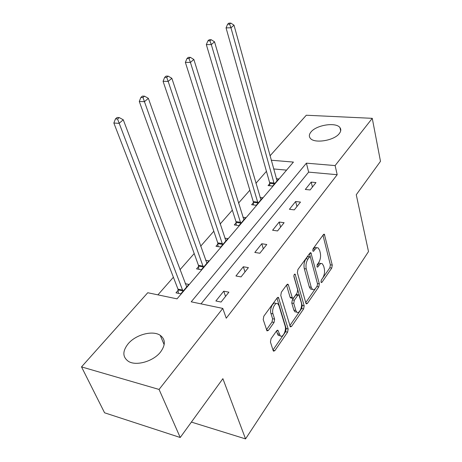 <?xml version="1.0" encoding="UTF-8"?>
<svg xmlns="http://www.w3.org/2000/svg" width="462" height="462" viewBox="0 0 462 462"><rect width="100%" height="100%" fill="white"/><g stroke="black" fill="none" stroke-linecap="round" stroke-linejoin="round"><path stroke-width="0.69" d="M320.998 282.103L321.269 282.571L321.956 282.294L331.768 268.052L332.27 265.113L324.341 234.234L323.423 234.586L313.178 248.62L312.803 250.774L313.115 251.299L313.808 251.039L315.148 249.191C316.21 247.805 317.244 247.407 318.249 248.007L319.652 250.41L320.305 252.962C320.963 256.497 320.409 259.731 318.641 262.659L317.319 264.518L316.955 266.643L317.244 267.14L317.937 266.874L319.254 265.015C320.316 263.583 321.35 263.173 322.343 263.785L323.654 266.054L324.295 268.543C324.93 271.997 324.388 275.19 322.655 278.13L321.361 279.995L320.998 282.103M128.147 343.792C135.782 334.557 152.737 330.07 160.239 335.331C165.598 339.397 165.667 344.993 160.447 352.131C153.268 361.394 136.123 366.326 128.401 361.353C122.459 357.028 122.372 351.178 128.147 343.792M311.047 131.918C316.574 124.879 336.226 121.922 339.986 127.668C341.251 129.4 341.008 131.381 339.258 133.599C334.032 140.725 314.044 143.821 310.25 138.19C308.835 136.342 309.101 134.251 311.047 131.918M271.021 338.779L270.443 342.088L273.186 350.623L273.504 351.172L274.832 350.693L287.607 332.155L288.161 328.956L278.459 297.441L277.212 297.863L263.808 316.216L263.213 319.583L267.007 330.89L268.353 330.434L274.047 322.447L274.624 319.15L272.984 313.883C271.385 309.39 275.352 301.403 277.91 303.898L278.938 305.63L285.112 325.947C286.648 330.318 282.715 338.323 280.226 335.799L277.933 330.318L276.651 330.775L271.021 338.779M270.004 155.856L306.289 115.234L372.268 118.33L380.486 161.33L356.26 194.745L368.503 251.571L245.553 438.9L222.88 378.673L180.226 437.497L159.072 389.443L81.514 366.892L147.748 292.735L177.027 298.85L293.422 162.081L271.206 160.222M372.268 118.33L335.117 165.575L306.404 163.167L191.21 301.813L222.794 308.414L159.072 389.443M222.794 308.414L226.253 318.202L337.191 174.711L335.117 165.575M305.919 303.257L306.283 303.892L307.369 303.465L318.815 286.856L319.334 283.835L310.897 252.743L309.892 253.118L297.921 269.508L297.366 272.678L305.919 303.257M289.813 325.646L301.669 308.506L303.632 308.887L291.551 326.426L290.35 326.877L280.781 295.461L281.352 292.198L286.833 284.69L288.415 284.973L288.005 284.28L286.833 284.69M288.415 284.973L292.475 298.285L293.63 297.863L297.112 292.966L297.661 289.807L293.936 276.663C293.82 274.982 294.213 274.145 295.108 274.157L304.169 305.78L303.632 308.887M191.401 422.089L245.553 438.9M337.191 174.711L308.633 172.124L201.005 303.863M311.197 182.109L305.313 189.455L310.118 189.951L315.979 182.577L311.197 182.109L312.428 187.046M295.628 201.524L289.408 209.28L294.294 209.875L300.485 202.079L295.628 201.524L296.951 206.526M279.181 222.043L272.603 230.243L277.558 230.936L284.107 222.696L279.181 222.043L280.607 227.096M261.775 243.751L254.805 252.443L259.835 253.24L266.776 244.508L261.775 243.751L263.317 248.862M243.324 266.759L235.932 275.981L241.037 276.9L248.4 267.631L243.324 266.759L244.993 271.922M223.741 291.187L215.881 300.987L221.061 302.044L228.892 292.186L223.741 291.187L225.548 296.396M266.441 171.321L255.919 183.293M249.85 190.205L238.525 203.095M232.334 210.146L220.131 224.041M213.814 231.231L200.641 246.217M194.196 253.557L179.966 269.756M173.389 277.24L157.912 294.86M286.573 170.126L273.614 168.953M269.733 183.645L268.075 185.574L272.615 186.047L278.684 178.921L276.293 178.684M253.39 202.685L251.64 204.718L256.243 205.272L262.641 197.759L260.066 197.465M236.14 222.776L234.298 224.925L238.958 225.572L245.72 217.631L242.931 217.267M217.914 244.005L215.968 246.275L220.686 247.026L227.835 238.629L224.809 238.173M198.625 266.47L196.558 268.878L201.34 269.739L208.916 260.845L205.613 260.279M178.17 290.292L175.982 292.844L180.821 293.838L188.86 284.396L185.239 283.691M180.226 437.497L104.579 412.797L81.514 366.892M308.633 172.124L306.404 163.167M320.992 263.571L320.409 263.473C319.409 262.866 318.376 263.271 317.307 264.703L319.254 265.015M317.053 265.055L317.307 264.703M316.857 247.805L316.291 247.719C315.286 247.118 314.247 247.511 313.184 248.903L315.148 249.191M312.838 249.376L313.184 248.903M321.217 280.243L329.862 267.746L330.365 264.807L322.967 235.216M310.441 257.242L309.494 253.661M305.74 302.622L317.053 286.221M317.157 286.076L317.521 283.951L310.458 257.294L310.152 256.78L309.442 257.045L307.992 259.032C306.139 262.046 305.567 265.361 306.277 268.976L311.232 287.254L312.468 289.385C313.531 290.078 314.628 289.645 315.765 288.086L317.157 286.076M309.829 256.728L307.467 256.733L309.442 257.045M311.971 289.299L310.516 289.033L309.28 286.902L304.302 268.653C303.586 265.038 304.158 261.729 306.017 258.72L307.467 256.733M286.538 285.089L290.09 297.245L291.008 298.002M293.861 275.941L302.206 305.405L304.169 305.78M295.813 310.47L296.789 312.139C299.151 314.362 302.674 306.849 301.288 302.616L298.914 294.929L297.788 295.345L294.323 300.248L293.768 303.424L295.813 310.47L293.832 310.077L294.808 311.746L296.177 312.017M298.406 294.837L296.927 294.56L295.807 294.975L297.788 295.345M293.832 310.077L291.776 303.043L292.33 299.873L295.807 294.975M301.669 308.506L302.206 305.405M279.753 335.695L278.216 335.354L276.449 331.058M276.316 303.586L275.878 303.499C273.313 301.01 269.334 308.974 270.946 313.461L272.984 313.883M266.482 329.752L272.014 322.02L272.592 318.728L270.946 313.461M272.978 349.982L285.614 331.722L286.169 328.528L276.963 298.198M277.061 180.833L234.009 25.179L230.965 27.784L226.057 27.887L269.612 182.577L269.814 185.759M229.597 24.134L230.821 23.1L228.857 23.152L227.633 24.186L229.597 24.134L230.965 27.784L274.266 184.113M230.821 23.1L234.009 25.179M226.057 27.887L227.633 24.186M260.926 199.769L214.535 41.811L211.307 44.571L206.329 44.612L253.251 201.594L253.488 204.943M209.91 40.806L211.209 39.709L209.217 39.732L207.917 40.829L209.91 40.806L211.307 44.571L257.981 203.234M211.209 39.709L214.535 41.811M206.329 44.612L207.917 40.829M243.907 219.756L193.855 59.483L190.419 62.416L185.372 62.382L235.995 221.662L236.261 225.196M188.993 58.524L190.373 57.352L188.352 57.346L186.971 58.512L188.993 58.524L190.419 62.416L240.794 223.412M190.373 57.352L193.855 59.483M185.372 62.382L186.971 58.512M225.924 240.875L171.841 78.286L168.18 81.416L163.069 81.295L217.752 242.873L218.058 246.61M166.718 77.379L168.191 76.138L166.147 76.097L164.674 77.339L166.718 77.379L168.18 81.416L222.632 244.739M168.191 76.138L171.841 78.286M163.069 81.295L164.674 77.339M206.889 263.225L148.36 98.342L144.45 101.68L139.281 101.467L198.446 265.321L198.799 269.282M142.96 97.499L144.531 96.171L142.463 96.096L140.893 97.418L142.96 97.499L203.401 267.325M144.531 96.171L148.36 98.342M139.281 101.467L140.893 97.418M186.712 286.919L123.267 119.779L119.086 123.348L113.854 123.025L177.98 289.12L178.384 293.335M117.562 119.005L119.242 117.585L117.152 117.464L115.465 118.884L117.562 119.005L183.01 291.268M119.242 117.585L123.267 119.779M113.854 123.025L115.465 118.884M321.009 282.126L321.956 282.294M312.843 250.895L313.808 251.039M316.978 266.718L317.937 266.874M323.267 234.8L324.792 235.014M330.365 264.807L332.27 265.113M329.862 267.746L331.768 268.052M309.788 253.257L311.336 253.494M317.4 283.501L319.334 283.835M316.88 286.509L318.815 286.856M305.896 303.188L307.369 303.465M306.017 258.72L307.992 259.032M304.302 268.653L306.277 268.976M309.28 286.902L311.232 287.254M289.945 326.085L291.551 326.426M290.09 297.245L292.088 297.626M294.3 274.463L295.403 274.653M292.33 299.873L294.323 300.248M291.776 303.043L293.768 303.424M276.796 330.584L278.28 330.908M277.31 333.807L279.319 334.251M272.592 318.728L274.624 319.15M272.014 322.02L274.047 322.447M266.574 330.047L268.353 330.434M277.258 297.799L278.852 298.106M286.169 328.528L288.161 328.956M285.614 331.722L287.607 332.155M273.077 350.283L274.832 350.693M269.612 182.577L274.145 183.033M269.721 183.322L274.255 183.784M253.251 201.594L257.848 202.137M253.372 202.35L257.969 202.893M235.995 221.662L240.65 222.297M236.122 222.43L240.777 223.071M217.752 242.873L222.47 243.607M217.897 243.653L222.615 244.392M198.446 265.321L203.228 266.164M198.602 266.112L203.378 266.961M177.98 289.12L182.813 290.09M178.147 289.928L182.987 290.898M160.239 335.331L164.16 344.727M339.986 127.668L340.685 130.885M323.926 234.176L324.341 234.234M310.435 252.674L310.897 252.743M310.516 289.033L312.468 289.385M287.451 284.182L288.005 284.28M290.477 297.903L292.475 298.285M294.739 274.093L295.108 274.157M294.808 311.746L296.789 312.139M277.35 330.191L277.933 330.318M278.216 335.354L280.226 335.799M277.864 297.332L278.459 297.441"/></g></svg>
